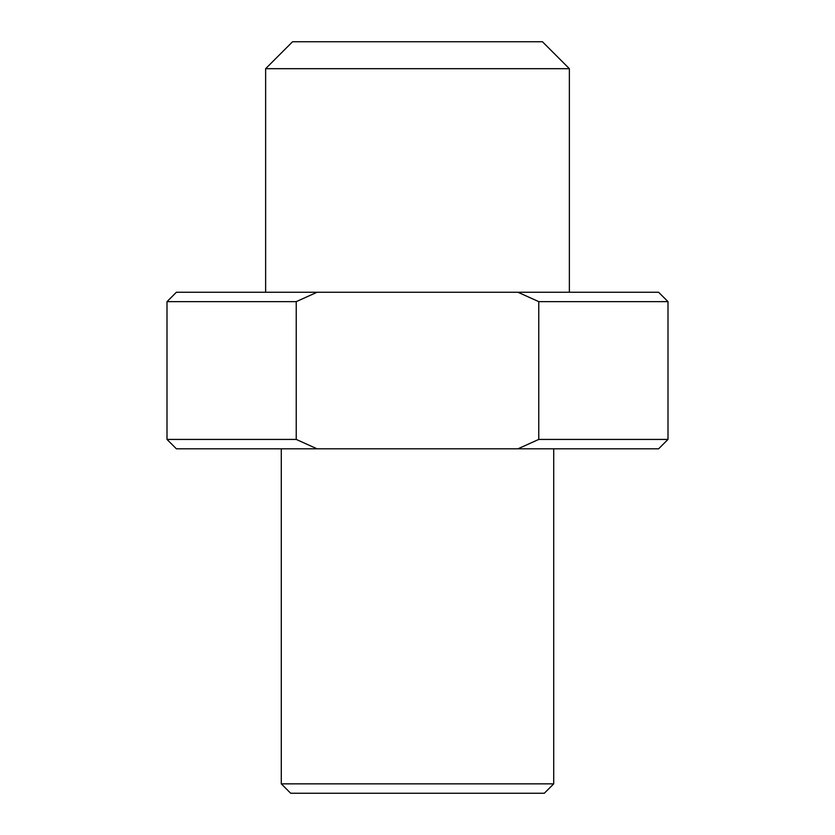 <?xml version="1.0" encoding="UTF-8"?>
<svg xmlns="http://www.w3.org/2000/svg" width="835" height="835" viewBox="0 0 835 835"><rect width="100%" height="100%" fill="white"/><g stroke="black" fill="none" stroke-linecap="round" stroke-linejoin="round"><path stroke-width="1.25" d="M668 301.644L538.773 301.644L538.773 439.419L517.94 448.812L658.606 448.812L668 439.419L668 301.644L658.606 292.25L317.06 292.25L296.227 301.644L167 301.644L167 439.419L176.394 448.812L317.06 448.812L296.227 439.419L296.227 301.644L317.06 292.25L176.394 292.25L167 301.644M281.291 783.856L553.709 783.856L544.316 793.25L290.684 793.25L281.291 783.856L281.291 448.812M569.366 68.679L265.634 68.679L292.563 41.75L542.437 41.75L569.366 68.679L569.366 292.25M553.709 783.856L553.709 448.812M265.634 68.679L265.634 292.25M538.773 439.419L668 439.419M167 439.419L296.227 439.419M538.773 301.644L517.94 292.25M517.94 448.812L317.06 448.812"/></g></svg>

